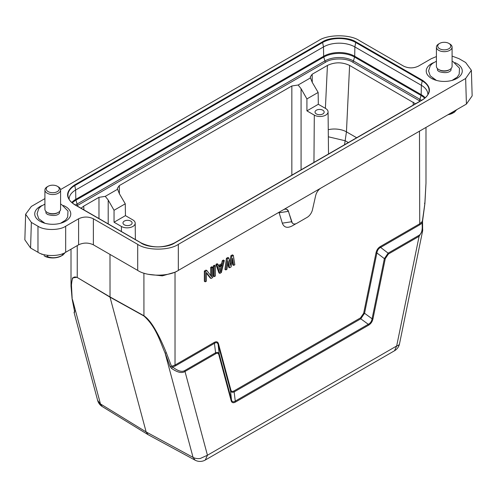 <?xml version="1.0" encoding="UTF-8"?>
<svg xmlns="http://www.w3.org/2000/svg" width="497" height="497" viewBox="0 0 497 497"><rect width="100%" height="100%" fill="white"/><g stroke="black" fill="none" stroke-linecap="round" stroke-linejoin="round"><path stroke-width="0.75" d="M102.133 406.49A10.449 10.449 0 0 1 97.629 400.371L102.22 406.54M148.162 434.72L195.079 460.16L193.053 457.377A10.449 7.387 -15 0 0 200.328 458.451L207.448 455.24L184.996 371.47C181.902 373.527 177.379 372.477 171.44 368.314L172.67 367.041L171.508 366.301L175.025 365.065L175.025 272.226L176.516 271.362M58.286 212.399L57.546 212.828A6.79 3.92 180 0 1 57.136 213.045A6.79 3.92 180 0 1 47.948 212.828L47.209 212.399A7.834 4.523 0 0 0 57.814 212.654A7.834 4.523 0 0 0 58.286 212.399A7.834 4.523 0 0 0 60.584 209.206L60.584 190.009A7.834 4.523 180 0 1 57.814 193.463A7.834 4.523 180 0 1 49.451 194.116A7.834 4.523 180 0 1 44.91 190.009A7.834 4.523 180 0 1 47.209 186.81L48.128 186.282A6.529 3.771 0 0 0 47.942 191.5A6.529 3.771 0 0 0 56.969 191.817A6.529 3.771 0 0 0 57.366 186.282A6.529 3.771 0 0 0 48.526 186.071A6.529 3.771 0 0 0 48.128 186.282M45.954 211.461L45.954 212.436A6.79 3.92 0 0 0 46.171 213.412L46.171 213.418M44.91 190.009L44.91 209.206A7.834 4.523 0 0 0 47.209 212.399M46.171 213.412L47.743 214.542C53.297 216.108 57.155 215.735 59.323 213.412A6.79 3.92 0 0 0 59.534 212.436L59.534 211.461M65.188 252.551L62.957 255.017L61.516 255.849A12.406 7.163 180 0 1 44.773 256.272L47.582 256.794A15.016 8.673 0 0 0 47.787 256.837C52.682 258.415 57.546 257.9 62.38 255.303A15.016 8.673 0 0 0 62.46 255.265A15.016 8.673 0 0 0 62.541 255.228L62.541 253.75M449.791 69.53L449.052 69.959A6.79 3.92 180 0 1 448.648 70.176A6.79 3.92 180 0 1 439.454 69.959L438.714 69.53A7.834 4.523 0 0 0 449.319 69.785A7.834 4.523 0 0 0 449.791 69.53A7.834 4.523 0 0 0 452.09 66.331L452.09 47.14A7.834 4.523 180 0 1 449.319 50.588A7.834 4.523 180 0 1 440.963 51.247A7.834 4.523 180 0 1 436.416 47.14A7.834 4.523 180 0 1 438.714 43.941L439.634 43.407A6.529 3.771 0 0 0 439.454 48.631A6.529 3.771 0 0 0 448.474 48.948A6.529 3.771 0 0 0 448.872 43.407A6.529 3.771 0 0 0 440.031 43.202A6.529 3.771 0 0 0 439.634 43.407M437.466 68.592L437.466 69.568A6.79 3.92 0 0 0 437.677 70.543L439.249 71.674C444.803 73.239 448.667 72.866 450.829 70.543A6.79 3.92 0 0 0 451.046 69.568L451.046 68.592M436.416 47.14L436.416 66.331A7.834 4.523 0 0 0 438.714 69.53M448.325 114.521L453.885 112.434A15.016 8.673 0 0 0 453.966 112.397A15.016 8.673 0 0 0 454.047 112.353L454.047 111.216M316.365 113.937A4.572 2.64 180 0 1 315.03 112.092A4.572 2.64 180 0 1 317.838 109.638A4.572 2.64 180 0 1 322.833 110.21A4.572 2.64 180 0 1 324.168 112.092A4.572 2.64 180 0 1 321.335 114.515A4.572 2.64 180 0 1 316.365 113.937M124.306 224.824A4.572 2.64 180 0 1 122.97 222.973A4.572 2.64 180 0 1 125.778 220.525A4.572 2.64 180 0 1 130.773 221.09A4.572 2.64 180 0 1 132.109 222.973A4.572 2.64 180 0 1 129.276 225.402A4.572 2.64 180 0 1 124.306 224.824M63.386 205.497A18.022 10.406 180 0 1 70.767 213.958A18.022 10.406 180 0 1 65.486 221.252A18.022 10.406 180 0 1 45.904 223.52A18.022 10.406 180 0 1 34.728 213.958A18.022 10.406 180 0 1 40.002 206.541A18.022 10.406 180 0 1 42.108 205.497M64.579 221.743A17.855 10.307 0 0 0 63.995 221.457M41.499 221.457A17.855 10.307 0 0 0 40.916 221.743M454.892 62.628A18.022 10.406 180 0 1 462.272 71.09A18.022 10.406 180 0 1 456.998 78.383A18.022 10.406 180 0 1 437.41 80.651A18.022 10.406 180 0 1 426.233 71.09A18.022 10.406 180 0 1 431.514 63.666A18.022 10.406 180 0 1 433.614 62.628M456.084 78.874A17.855 10.307 0 0 0 455.5 78.588M433.005 78.588A17.855 10.307 0 0 0 432.421 78.874M44.91 198.607L31.354 206.435L25.627 214.232L24.85 239.821L30.584 248.009L37.977 252.277C44.208 256.595 59.435 256.595 65.672 252.277L78.601 244.816L78.601 218.779C83.527 216.481 88.447 216.481 93.374 218.779L137.7 244.369C146.845 250.699 169.179 250.699 178.324 244.369L465.646 78.489L471.373 70.294L465.646 62.498L459.023 58.677L452.09 56.093M93.374 218.779L93.374 244.816L137.7 270.405C146.845 276.73 169.179 276.73 178.324 270.405L466.416 104.078L472.15 95.884L471.373 70.294M93.374 244.816C88.447 242.511 83.527 242.511 78.601 244.816M415.492 103.78L349.602 65.424C342.216 61.976 334.829 61.976 327.43 65.436L312.159 74.252L310.246 76.973L310.47 77.899L298.15 85.006L291.845 85.981L119.286 185.611L117.373 188.326L117.596 189.251L105.277 196.358L98.971 197.334L83.695 206.156L81.03 208.206M318.142 92.448L318.322 104.283L325.709 108.545A8.064 4.653 180 0 1 328.07 111.813A8.064 4.653 180 0 1 323.112 116.136A8.064 4.653 180 0 1 314.303 115.13L306.916 110.868L306.916 98.928L318.142 92.448L312.197 82.272L310.47 77.899M105.277 196.358L108.203 200.049L108.203 223.892M117.596 189.251L119.323 193.631L125.269 203.807L114.043 210.287L108.203 200.049M298.15 85.006L301.076 88.696L301.076 169.837M306.916 98.928L301.076 88.696M349.602 65.424L346.452 131.848L344.539 144.745M114.043 222.221L125.449 215.636L132.836 219.904A8.064 4.653 180 0 1 135.196 223.165A8.064 4.653 180 0 1 130.239 227.489A8.064 4.653 180 0 1 121.43 226.483L114.043 222.221L114.043 210.287M125.449 215.636L125.269 203.807M306.916 110.868L318.322 104.283M69.151 199.415A22.197 12.816 180 0 1 69.145 199.278A22.197 12.816 180 0 1 75.643 190.009L323.479 46.929A22.197 12.816 180 0 1 354.87 46.929L421.357 85.31A22.197 12.816 180 0 1 427.855 94.573A22.197 12.816 180 0 1 427.849 94.71M25.627 214.232L31.354 222.42L37.977 226.241C44.208 230.558 59.435 230.558 65.672 226.241L78.601 218.779M436.416 56.559L431.328 58.677L418.399 66.138C413.473 68.443 408.553 68.443 403.626 66.138L359.3 40.549C350.155 34.225 327.821 34.225 318.676 40.549L60.547 189.581M320.95 188.059A7.834 4.523 120 0 0 315.645 195.681L312.476 209.722A7.834 4.523 -60 0 1 307.165 217.344L296.945 223.246A7.834 4.523 -60 0 1 293.025 223.631A7.834 4.523 -60 0 1 291.64 221.749L288.465 211.374A7.834 4.523 120 0 0 287.08 209.492A7.834 4.523 120 0 0 283.16 209.877M148.41 274.313L162.326 275.854L175.025 272.226M288.465 211.374L286.98 209.492L285.62 209.125M292.143 225.93L296.044 223.681L292.143 225.93C287.26 228.421 283.98 227.496 282.308 223.159L279.134 212.784L288.39 211.331L292.323 223.047M71.015 249.196L71.015 286.191L72.55 277.898L77.246 277.251L77.246 245.599M72.164 298.542L71.456 285.011C71.966 281.215 71.723 275.183 77.277 277.506L110.03 297.175L109.992 254.408M77.277 277.506L109.992 296.92L143.906 315.738C147.938 318.459 152.045 323.653 156.226 331.325C159.388 336.873 162.774 344.079 166.383 352.938L171.508 366.301L170.111 366.556L171.44 368.314M210.703 275.611L210.703 267.38L211.828 266.734L212.753 267.268L212.753 277.5L211.07 278.475L206.392 272.462L206.392 281.172L205.273 281.824L205.273 271.586L206.951 270.616L211.629 276.841L211.629 267.914L210.703 267.38M211.07 278.475L210.144 277.941L206.392 273.114M205.273 281.824L204.348 281.29L204.348 271.051L206.031 270.082L206.951 270.616M214.244 276.636L213.325 276.108L213.325 265.87L214.443 265.224L215.369 265.758L215.369 275.99L214.244 276.636L214.244 266.404L213.325 265.87M218.935 272.865L215.94 264.361L217.065 263.708L217.99 264.242L218.736 266.423L222.476 264.267L223.221 261.223L224.346 260.571L221.351 272.536L219.86 273.4L218.935 272.865M218.431 265.535L221.55 263.733L222.302 260.689L223.42 260.043L224.346 260.571M229.769 262.627L230.9 255.719L232.397 254.855L233.323 255.39L234.82 264.764L233.696 265.41L232.571 258.216L231.08 266.92L229.583 267.784L228.086 260.807L226.961 269.299L225.843 269.946L227.34 258.844L228.831 257.98L230.328 265.392L231.826 256.253L230.9 255.719M233.696 265.41L232.77 264.876L232.136 260.782M229.583 267.784L228.657 267.249L227.775 263.143M225.843 269.946L224.917 269.411L226.415 258.31L227.912 257.446L228.831 257.98M279.134 212.784L278.357 212.567M422.32 220.948L421.996 223.097L419.741 224.818L380.603 247.413C378.534 248.475 377.298 250.314 376.894 252.942L364.549 313.272L360.766 318.807L234.286 391.829C232.31 392.68 231.049 392.295 230.502 390.661L218.152 344.589C217.562 342.539 216.319 342.129 214.424 343.359L214.164 342.47C216.425 341.215 217.872 341.681 218.512 343.868L230.863 389.946C231.316 391.493 232.372 391.816 234.012 390.922L360.493 317.894L363.649 313.284L375.993 252.954C376.627 250.028 378.08 247.885 380.342 246.524L419.48 223.93L422.344 221.482L424.836 203.72L425.985 183.238L425.985 127.418M74.475 311.11L72.5 299.561L100.456 403.918L146.137 431.936L110.03 297.175L143.937 315.993L143.906 273.126M214.164 342.47L175.025 365.065L175.286 365.954L172.67 367.041C177.92 371.091 181.945 372.272 184.741 370.582L215.462 352.845C217.4 352 218.643 352.392 219.189 354.019L218.829 354.734C218.376 353.199 217.338 352.864 215.723 353.734L184.996 371.47L184.741 370.582M166.383 352.938L165.091 353.019L170.111 366.556M204.348 271.051L205.273 271.586M211.629 267.914L212.753 267.268M214.244 266.404L215.369 265.758M222.302 260.689L223.221 261.223M221.55 263.733L222.476 264.267M215.94 264.361L216.866 264.895L217.99 264.242M219.86 273.4L216.866 264.895M226.415 258.31L227.34 258.844M231.826 256.253L233.323 255.39M375.993 252.954L376.894 252.942L384.38 258.645L388.132 253.153L380.603 247.413L380.342 246.524M234.012 390.922L235.274 401.098L368.296 324.299C370.395 323.199 371.657 321.354 372.079 318.763L364.549 313.272L363.649 313.284M422.792 229.962L419.114 236.305L418.853 235.416L388.132 253.153L388.387 254.042L385.281 258.633L384.38 258.645L372.079 318.763L372.98 318.751C372.34 321.665 370.868 323.82 368.563 325.206L368.296 324.299L360.766 318.807L360.493 317.894M218.512 343.868L218.146 344.589L219.189 354.019L231.49 399.93L230.502 390.661L230.863 389.946M424.836 203.72L424.5 203.248L424.836 203.72M74.68 311.464L74.538 312.364L74.053 312.389L97.629 400.371M74.507 311.203L74.538 312.364M222.289 265.243L220.606 272.095L218.922 267.187L222.289 265.243M418.853 235.416C421.711 233.845 422.761 229.738 421.996 223.097L422.462 223.389M235.28 401.091C233.354 402.322 232.093 401.93 231.496 399.93L231.13 400.644L218.829 354.734M425.985 183.238L424.898 203.608L422.543 221.283L422.649 230.776L399.513 343.825A10.449 4.262 11.6 0 1 396.668 345.993L394.5 350.776A10.449 10.449 0 0 0 399.513 343.825M148.131 434.701L146.137 431.936L193.053 457.377L165.091 353.019C160.053 341.613 156.145 326.964 143.937 315.993M235.274 401.098L235.547 402.005C233.248 403.284 231.776 402.825 231.13 400.644M221.059 265.957L219.991 270.306M175.286 365.954L214.424 343.359L215.723 353.734M456.687 109.694L454.469 112.148L453.028 112.981A12.406 7.163 180 0 1 447.915 114.757M454.469 112.148L454.047 112.353M453.885 112.434L453.885 111.309M448.872 43.407L449.791 43.941A7.834 4.523 180 0 1 452.09 47.14M42.494 254.228L42.071 254.433L41.058 253.731M62.957 255.017L62.541 255.228M44.14 255.912L44.14 254.688M62.38 255.303L62.38 253.812M47.787 255.346L47.787 256.837M47.582 256.794L47.582 255.321M57.366 186.282L58.286 186.81A7.834 4.523 180 0 1 60.584 190.009M195.209 460.228A10.449 10.449 0 0 0 205.28 460.023L207.448 455.24L396.668 345.993L419.114 236.305L388.387 254.042M76.917 205.826L325.765 62.106C331.797 57.932 346.552 57.932 352.584 62.106L420.083 101.127M312.159 74.252L312.278 82.415M327.43 65.436L325.392 108.365M356.666 137.744L346.452 131.848A15.668 8.356 2.7 0 0 328.262 129.705M413.324 102.214L413.144 105.134M83.695 206.156L83.943 209.883M98.971 197.334L98.971 218.562M119.286 185.611L119.41 193.768M291.845 85.981L291.845 175.168M419.064 100.493A1.305 0.752 120 0 0 419.922 99.325A20.178 11.648 180 0 1 421.468 100.326M352.584 62.106A1.305 0.752 120 0 0 353.442 60.945L419.922 99.325L421.046 95.443A21.762 12.562 180 0 1 424.686 98.232M325.765 62.106A1.305 0.752 60 0 1 324.908 60.945A20.178 11.648 180 0 1 353.442 60.945L354.56 57.062L421.046 95.443A2.609 1.51 120 0 0 421.176 94.623A21.949 12.673 180 0 1 425.196 97.81M77.936 205.193A1.305 0.752 60 0 1 77.078 204.031L324.908 60.945L323.783 57.062A21.762 12.562 180 0 1 354.56 57.062A2.609 1.51 120 0 0 354.696 56.242L421.176 94.623L421.357 85.31L422.208 80.874A23.409 13.512 180 0 1 428.694 92.821L428.694 92.821A23.409 13.512 180 0 1 422.475 99.829M75.532 205.031A20.178 11.648 180 0 1 77.078 204.031L75.954 200.142L323.783 57.062A2.609 1.51 60 0 1 323.653 56.242A21.949 12.673 180 0 1 354.696 56.242L354.87 46.929L355.728 42.494L422.208 80.874L422.568 80.346L356.082 41.965L355.728 42.494A23.409 13.512 180 0 0 322.621 42.494L323.479 46.929L323.653 56.242L75.824 199.322L75.643 190.009L74.792 185.58L322.621 42.494L322.267 41.965L74.432 185.046L74.792 185.58A23.409 13.512 180 0 0 68.306 197.52L68.306 197.52A23.409 13.512 180 0 0 74.525 204.534M328.337 136.781L345.316 140.8L348.341 142.546M121.392 231.509L121.43 226.483M313.949 162.407L314.303 115.13M72.314 202.931A21.762 12.562 180 0 1 75.954 200.142A2.609 1.51 60 0 1 75.824 199.322A21.949 12.673 180 0 0 71.804 202.515M422.208 99.99L422.568 99.872C431.688 93.361 431.688 86.857 422.568 80.346M356.082 41.965C348.472 36.697 329.878 36.697 322.267 41.965M74.432 185.046C65.312 191.556 65.312 198.061 74.432 204.571L74.792 204.689M74.432 204.571L141.272 243.07M140.918 242.952C148.528 248.22 167.122 248.22 174.733 242.952L174.379 243.07M174.733 242.952L422.568 99.872M37.977 226.241L37.977 252.277M65.672 252.277L65.672 226.241M31.354 222.42L30.584 248.009M465.646 78.489L466.416 104.078M178.324 244.369L178.324 270.405M137.7 244.369L137.7 270.405M282.308 223.159L291.64 221.749M419.741 224.818L419.48 131.171M385.281 258.633L372.98 318.751M368.563 325.206L235.547 402.005M44.91 204.099L40.884 206.367L38.741 208.622L37.076 213.778L38.698 218.68L44.904 223.259M60.591 223.259L65.635 220.072L67.66 217.158L68.002 211.076L61.572 204.515L60.584 204.099M436.416 61.224L432.39 63.498L430.247 65.753L428.582 70.903L430.203 75.811L436.409 80.39M452.096 80.39L457.141 77.203L459.172 74.289L459.508 68.207L453.078 61.647L452.09 61.224M328.07 111.813L328.517 153.989M135.196 223.165L135.37 239.579M68.306 197.52C69.151 200.185 71.282 202.528 74.693 204.547L141.179 242.927C152.275 248.183 163.376 248.183 174.472 242.927L422.307 99.847C425.718 97.828 427.849 95.486 428.694 92.821M71.015 286.191L72.115 298.97L74.525 311.24M74.929 310.706L74.059 312.396M147.938 434.589L102.258 406.571M394.5 350.776L205.28 460.023"/></g></svg>
